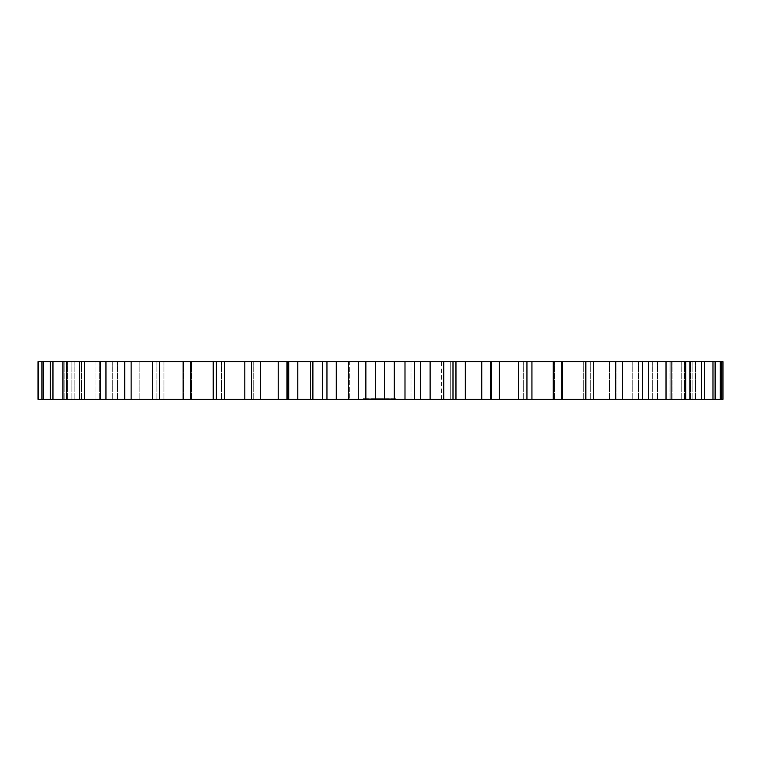 <?xml version="1.0" encoding="UTF-8"?>
<svg xmlns="http://www.w3.org/2000/svg" width="761" height="761" viewBox="0 0 761 761"><rect width="100%" height="100%" fill="white"/><g stroke="black" fill="none" stroke-linecap="round" stroke-linejoin="round"><path stroke-width="0.57" stroke-dasharray="3.81 2.85" d="M722.95 361.713L722.95 399.287L695.097 399.287L721.247 399.287L695.659 399.287L695.659 361.713L722.95 361.713M695.659 361.713L695.659 399.287L695.097 399.287L721.247 399.287L490.274 399.287L491.454 399.287L491.454 361.713L490.274 361.713L695.659 361.713M38.583 361.713L38.583 399.287L64.818 399.287L38.05 399.287L38.05 361.713L455.839 361.713L455.839 399.287L455.839 361.713L490.683 361.713L490.683 399.287L383.268 399.287L384.923 399.287L384.733 398.688L383.087 398.688L385.028 398.688L385.028 399.287L384.467 398.688L384.467 399.287L374.345 399.287L375.287 399.287L374.745 398.688L375.287 398.688M38.583 399.287L287.506 399.287L287.506 361.713L287.002 361.713L287.002 399.287L375.268 399.287L375.268 361.713M322.493 361.713L322.493 399.287M349.708 361.713L450.274 361.713L349.708 361.713L349.708 399.287L310.44 399.287L450.274 399.287L349.708 399.287L349.708 361.713M450.274 361.713L441.665 361.713L450.274 361.713L450.274 399.287L441.665 399.287L450.274 399.287L450.274 361.713M310.44 361.713L319.04 361.713L310.44 361.713L310.44 399.287L319.04 399.287L310.44 399.287L310.44 361.713M364.852 399.287L369.313 399.287L365.023 399.287L366.326 399.287L365.27 399.287L365.27 398.688L363.349 398.688L366.326 398.688L364.852 398.688L365.756 398.688L364.852 399.287L364.852 398.688M364.643 399.287L364.139 399.287L364.643 398.688L364.643 399.287M363.539 399.287L364.139 399.287L363.397 399.287L363.539 398.688L363.539 399.287M363.349 399.287L363.349 398.688M373.936 399.287L372.852 399.287L373.955 399.287L373.071 399.287L374.022 398.688L372.852 398.688L373.955 398.688L373.936 399.287M376.743 399.287L375.592 399.287L376.743 399.287L376.743 398.688L375.592 398.688L376.743 398.688L376.743 399.287M377.732 399.287L377.095 398.688L377.732 399.287M380.852 399.287L378.008 399.287L382.707 399.287L379.587 398.688L382.907 398.688L380.852 398.688L380.852 399.287L380.842 398.688L378.008 398.688L380.842 398.688M371.492 399.287L373.052 399.287L370.712 398.688L373.727 398.688L371.492 398.688M372.215 399.287L371.064 399.287L372.215 399.287L372.215 398.688M373.156 399.287L370.816 399.287L373.156 399.287L373.175 398.688M373.641 399.287L375.829 399.287L373.461 399.287L373.641 398.688L375.829 398.688L373.461 398.688L373.641 399.287L373.67 398.688M376.02 399.287L376.02 398.688M376.685 399.287L378.512 399.287L376.685 399.287L376.505 398.688L378.512 398.688L376.685 398.688L376.685 399.287M378.702 399.287L376.876 399.287L378.702 399.287L378.702 398.688L378.702 399.287M378.15 399.287L376.876 399.287L378.341 399.287L378.15 398.688L376.876 398.688L378.512 398.688L376.876 398.688L378.341 398.688L378.15 399.287M382.907 399.287L382.907 398.688L382.907 399.287M386.474 399.287L385.656 399.287L386.474 399.287L386.474 398.688L385.656 398.688L386.474 398.688L386.474 399.287M387.834 399.287L386.816 399.287L387.834 399.287L387.834 398.688L387.834 399.287M389.204 399.287L387.197 399.287L389.213 399.287L387.378 399.287L389.213 399.287L389.204 398.688L386.816 398.688L389.213 398.688L389.213 399.287M382.146 399.287L382.146 398.688L382.155 399.287M382.336 399.287L382.336 398.688L382.336 399.287M385.285 399.287L385.285 398.688M383.087 399.287L383.087 398.688L383.087 399.287M386.046 399.287L385.865 398.688L386.046 399.287M388.652 399.287L387.378 399.287L388.842 399.287L388.652 398.688L387.378 398.688L389.023 398.688L387.378 398.688L388.842 398.688L388.652 399.287M387.016 399.287L387.682 398.688L387.016 399.287M390.041 399.287L390.345 398.688L390.041 399.287M392.153 399.287L391.078 399.287L392.334 398.688L391.078 398.688L392.153 398.688L392.153 399.287M390.897 399.287L391.078 398.688L390.897 399.287M392.847 399.287L392.666 398.688L392.847 399.287M393.513 399.287L394.103 399.287L393.513 398.688M394.464 399.287L395.539 399.287L394.284 399.287L395.359 399.287L394.284 398.688L395.539 398.688L394.284 398.688L394.464 399.287M395.72 399.287L395.539 398.688L395.72 399.287M695.097 361.713L695.097 399.287L695.097 361.713M721.247 361.713L721.247 399.287M720.182 361.713L720.182 399.287M692.11 361.713L692.11 399.287L692.11 361.713M690.436 361.713L690.436 399.287L690.436 361.713M715.112 361.713L715.112 399.287M712.981 361.713L712.981 399.287M684.491 361.713L684.491 399.287L684.491 361.713M681.732 361.713L681.732 399.287L681.732 361.713M704.6 361.713L704.6 399.287M701.452 361.713L701.452 399.287M672.914 361.713L672.914 399.287L672.914 361.713M669.1 361.713L669.1 399.287L669.1 361.713M689.875 361.713L689.875 399.287M685.728 361.713L685.728 399.287M657.514 361.713L657.514 399.287L657.514 361.713M652.7 361.713L652.7 399.287L652.7 361.713M671.097 361.713L671.097 399.287M666.027 361.713L666.027 399.287M638.508 361.713L638.508 399.287L638.508 361.713M632.752 361.713L632.752 399.287L632.752 361.713M648.543 361.713L648.543 399.287M642.598 361.713L642.598 399.287M616.134 361.713L616.134 399.287L616.134 361.713M609.513 361.713L609.513 399.287L609.513 361.713M622.488 361.713L622.488 399.287M615.754 361.713L615.754 399.287M590.688 361.713L590.688 399.287L590.688 361.713M583.287 361.713L583.287 399.287L583.287 361.713M593.276 361.713L593.276 399.287M585.846 361.713L585.846 399.287M562.503 361.713L562.503 399.287M554.417 361.713L554.417 399.287L554.417 361.713M561.295 361.713L561.295 399.287M553.247 361.713L553.247 399.287M531.939 361.713L531.939 399.287M523.273 361.713L523.273 399.287L523.273 361.713M526.945 361.713L526.945 399.287M518.403 361.713L518.403 399.287M499.397 361.713L499.397 399.287M490.274 361.713L490.274 399.287M490.683 361.713L490.683 399.287M481.761 361.713L481.761 399.287M465.304 361.713L465.304 399.287M455.839 361.713L455.839 399.287M452.995 361.713L452.995 399.287M443.787 361.713L443.787 399.287M430.108 361.713L430.108 399.287M420.414 361.713L420.414 399.287M414.345 361.713L414.345 399.287M404.995 361.713L404.995 399.287M394.255 361.713L394.255 399.287M384.467 361.713L384.467 399.287M365.879 361.713L365.879 399.287M358.231 361.713L358.231 399.287M348.471 361.713L348.471 399.287M336.248 361.713L336.248 399.287M326.954 361.713L326.954 399.287M312.895 361.713L312.895 399.287M297.798 361.713L297.798 399.287M288.723 361.713L288.723 399.287M287.506 361.713L287.506 399.287M278.193 361.713L278.193 399.287M260.433 361.713L260.433 399.287M251.682 361.713L251.682 399.287M253.727 361.713L253.727 399.287L253.727 361.713M244.823 361.713L244.823 399.287M224.628 361.713L224.628 399.287M216.324 361.713L216.324 399.287M221.603 361.713L221.603 399.287L221.603 361.713M213.213 361.713L213.213 399.287M190.849 361.713L190.849 399.287M183.106 361.713L183.106 399.287M191.544 361.713L191.544 399.287L191.544 361.713M183.791 361.713L183.791 399.287L183.791 361.713M159.553 361.713L159.553 399.287M152.457 361.713L152.457 399.287M163.957 361.713L163.957 399.287L163.957 361.713M156.928 361.713L156.928 399.287L156.928 361.713M131.12 361.713L131.12 399.287M124.775 361.713L124.775 399.287M139.177 361.713L139.177 399.287L139.177 361.713M132.985 361.713L132.985 399.287L132.985 361.713M105.95 361.713L105.95 399.287M100.433 361.713L100.433 399.287M117.555 361.713L117.555 399.287L117.555 361.713M112.257 361.713L112.257 399.287L112.257 361.713M84.347 361.713L84.347 399.287M79.734 361.713L79.734 399.287M99.349 361.713L99.349 399.287L99.349 361.713M95.03 361.713L95.03 399.287L95.03 361.713M66.607 361.713L66.607 399.287M62.954 361.713L62.954 399.287M84.813 361.713L84.813 399.287L84.813 361.713M81.522 361.713L81.522 399.287L81.522 361.713M52.956 361.713L52.956 399.287M50.312 361.713L50.312 399.287M74.121 361.713L74.121 399.287L74.121 361.713M71.905 361.713L71.905 399.287L71.905 361.713M43.577 361.713L43.577 399.287M41.979 361.713L41.979 399.287M67.434 361.713L67.434 399.287L67.434 361.713M66.312 361.713L66.312 399.287L66.312 361.713M64.818 361.713L64.818 399.287L64.818 361.713M411.007 361.713L411.007 399.287L411.007 361.713M365.023 399.287L365.023 398.688L365.023 399.287M365.775 399.287L365.775 398.688L367.801 398.688L365.756 398.688L365.756 399.287L365.756 398.688M366.307 399.287L366.307 398.688L366.326 399.287M364.139 399.287L364.139 398.688L364.139 399.287M366.85 399.287L366.85 398.688L366.869 399.287M367.801 399.287L366.897 399.287L367.392 398.688L367.801 399.287L367.801 398.688M363.397 399.287L363.397 398.688L363.397 399.287M367.63 399.287L368.02 398.688L367.63 399.287M368.02 399.287L368.514 398.688L368.02 399.287M368.514 399.287L369.114 398.688L368.514 399.287M369.114 399.287L369.266 398.688L369.114 399.287M369.266 399.287L369.313 398.688L369.266 399.287M369.313 399.287L369.313 398.688M365.794 399.287L365.794 398.688M374.022 399.287L374.022 398.688M373.29 399.287L373.29 398.688L373.261 399.287M373.071 399.287L373.071 398.688M372.852 399.287L372.861 398.688M372.871 399.287L372.871 398.688M373.813 399.287L373.813 398.688M375.335 399.287L375.335 398.688L375.297 399.287M374.345 399.287L374.345 398.688L374.345 399.287M375.125 399.287L374.545 399.287L375.125 398.688M376.562 399.287L376.562 398.688L376.562 399.287M376.495 399.287L376.505 398.688M375.782 399.287L375.782 398.688L375.782 399.287M375.905 399.287L375.905 398.688M375.592 399.287L375.592 398.688L375.592 399.287M377.095 399.287L377.095 398.688L377.095 399.287M379.349 399.287L379.349 398.688L379.359 399.287M378.75 399.287L378.759 398.688M379.149 399.287L379.149 398.688L379.149 399.287M378.008 399.287L378.008 398.688M378.217 399.287L378.217 398.688M379.33 399.287L379.33 398.688M370.712 399.287L370.712 398.688L370.712 399.287M372.785 399.287L372.804 398.688M372.31 399.287L372.31 398.688M372.995 399.287L372.995 398.688L372.966 399.287M372.291 399.287L372.291 398.688M373.052 399.287L373.052 398.688L373.023 399.287M371.653 399.287L371.653 398.688M371.064 399.287L371.083 398.688M370.816 399.287L370.816 398.688M371.587 399.287L371.587 398.688M370.873 399.287L370.873 398.688M371.549 399.287L371.549 398.688M372.395 399.287L372.395 398.688M373.461 399.287L373.451 398.688M374.745 399.287L374.745 398.688L374.745 399.287M375.829 399.287L375.829 398.688L375.829 399.287M374.926 399.287L374.926 398.688L374.926 399.287M378.512 399.287L378.512 398.688L378.512 399.287M376.876 399.287L376.876 398.688L376.876 399.287M378.341 399.287L378.36 398.688M381.261 399.287L381.261 398.688M381.461 399.287L381.461 398.688M380.947 399.287L380.947 398.688M381.061 399.287L381.061 398.688M380.633 399.287L380.633 398.688M380.424 399.287L380.424 398.688M380.519 399.287L380.519 398.688M380.11 399.287L380.11 398.688M380.215 399.287L380.215 398.688M379.796 399.287L379.796 398.688M379.986 399.287L379.986 398.688M379.587 399.287L379.587 398.688M382.707 399.287L382.707 398.688L382.707 399.287M381.955 399.287L381.974 398.688M381.756 399.287L381.756 398.688L381.756 399.287M383.905 399.287L383.905 398.688L383.905 399.287M383.268 399.287L383.268 398.688L383.278 399.287M385.247 399.287L385.247 398.688M384.2 399.287L384.2 398.688M386.169 399.287L386.169 398.688L386.169 399.287M385.656 399.287L385.979 398.688L385.656 399.287M386.008 399.287L386.008 398.688M385.979 399.287L385.979 398.688M387.882 399.287L387.882 398.688M386.816 399.287L386.816 398.688M386.959 399.287L386.959 398.688L386.969 399.287M388.177 399.287L388.177 398.688L388.177 399.287M388.529 399.287L388.529 398.688M388.31 399.287L388.31 398.688M389.033 399.287L389.023 398.688M379.71 399.287L379.71 398.688M379.549 399.287L379.549 398.688L379.549 399.287M379.729 399.287L379.729 398.688L379.729 399.287M381.004 399.287L381.004 398.688M380.69 399.287L380.69 398.688M385.095 399.287L385.095 398.688L385.114 399.287M383.458 399.287L383.458 398.688L383.458 399.287M384.923 399.287L384.923 398.688M385.865 399.287L385.865 398.688L385.865 399.287M386.227 399.287L386.227 398.688L386.227 399.287M387.197 399.287L387.197 398.688L387.197 399.287M387.378 399.287L387.378 398.688L387.378 399.287M388.842 399.287L388.842 398.688M390.25 399.287L390.25 398.688L390.25 399.287M389.832 399.287L389.737 398.688L389.832 399.287M390.345 399.287L390.345 398.688M389.737 399.287L389.737 398.688M392.334 399.287L392.334 398.688L392.334 399.287M391.078 399.287L391.078 398.688L391.078 399.287M392.666 399.287L392.666 398.688L392.666 399.287M393.028 399.287L393.028 398.688L393.028 399.287M393.76 399.287L393.76 398.688M394.103 399.287L394.103 398.688M393.618 399.287L393.618 398.688M393.837 399.287L393.837 398.688M394.284 399.287L394.284 398.688L394.284 399.287M395.539 399.287L395.539 398.688L395.539 399.287M395.359 399.287L394.645 398.688L395.359 399.287M384.4 398.688L384.419 399.287M385.037 398.688L385.028 399.287M391.268 398.688L391.972 399.287L391.268 398.688M366.897 399.287L366.897 398.688L366.897 399.287M387.672 399.287L387.701 398.688L387.672 399.287M373.68 399.287L373.708 398.688M373.974 399.287L373.974 398.688M373.86 399.287L373.86 398.688M373.118 399.287L373.137 398.688M373.413 399.287L373.413 398.688L373.432 399.287M373.727 399.287L373.727 398.688L373.765 399.287M373.613 399.287L373.613 398.688M375.154 399.287L375.154 398.688M374.983 399.287L374.983 398.688M375.202 399.287L375.202 398.688M375.011 399.287L375.011 398.688M379.083 399.287L379.083 398.688L379.064 399.287M378.797 399.287L378.797 398.688M378.474 399.287L378.474 398.688M378.978 399.287L378.978 398.688L378.959 399.287M378.065 399.287L378.065 398.688M379.121 399.287L379.121 398.688M379.235 399.287L379.235 398.688M384.724 399.287L384.724 398.688L384.724 399.287M384.324 399.287L384.324 398.688L384.324 399.287M385.913 399.287L385.913 398.688M385.798 399.287L385.798 398.688M387.339 399.287L387.33 398.688M387.473 399.287L387.473 398.688L387.492 399.287M387.045 399.287L387.045 398.688M386.854 399.287L386.854 398.688M387.14 399.287L387.14 398.688L387.178 399.287M387.311 399.287L387.311 398.688M387.52 399.287L387.52 398.688L387.52 399.287M375.097 399.287L375.097 398.688L375.097 399.287M374.907 399.287L374.907 398.688L374.897 399.287M374.716 399.287L374.716 398.688M384.971 399.287L384.971 398.688L384.971 399.287M384.876 399.287L384.876 398.688L384.876 399.287M384.552 399.287L384.552 398.688L384.562 399.287M387.644 399.287L387.644 398.688M387.235 399.287L387.235 398.688M387.102 399.287L387.102 398.688M387.454 399.287L387.454 398.688M251.51 399.287L251.51 361.713M319.04 399.287L319.04 361.713M441.665 399.287L441.665 361.713"/><path stroke-width="1.14" d="M499.397 361.713L722.95 361.713L722.95 399.287L491.454 399.287L491.454 361.713L499.397 361.713L499.397 399.287M490.274 361.713L183.106 361.713L183.106 399.287L251.51 399.287L251.51 361.713M183.791 361.713L38.05 361.713L38.05 399.287L183.791 399.287M490.274 399.287L251.51 399.287M721.247 361.713L721.247 399.287M720.182 361.713L720.182 399.287M715.112 361.713L715.112 399.287M712.981 361.713L712.981 399.287M704.6 361.713L704.6 399.287M701.452 361.713L701.452 399.287M689.875 361.713L689.875 399.287M685.728 361.713L685.728 399.287M671.097 361.713L671.097 399.287M666.027 361.713L666.027 399.287M648.543 361.713L648.543 399.287M642.598 361.713L642.598 399.287M622.488 361.713L622.488 399.287M615.754 361.713L615.754 399.287M593.276 361.713L593.276 399.287M585.846 361.713L585.846 399.287M562.503 361.713L562.503 399.287M561.295 361.713L561.295 399.287M553.247 361.713L553.247 399.287M531.939 361.713L531.939 399.287M526.945 361.713L526.945 399.287M518.403 361.713L518.403 399.287M490.683 361.713L490.683 399.287M481.761 361.713L481.761 399.287M465.304 361.713L465.304 399.287M452.995 361.713L452.995 399.287M443.787 361.713L443.787 399.287M430.108 361.713L430.108 399.287M420.414 361.713L420.414 399.287M414.345 361.713L414.345 399.287M404.995 361.713L404.995 399.287M394.255 361.713L394.255 399.287M384.467 361.713L384.467 399.287M375.268 361.713L375.268 399.287M365.879 361.713L365.879 399.287M358.231 361.713L358.231 399.287M348.471 361.713L348.471 399.287M336.248 361.713L336.248 399.287M326.954 361.713L326.954 399.287M312.895 361.713L312.895 399.287M297.798 361.713L297.798 399.287M288.723 361.713L288.723 399.287M278.193 361.713L278.193 399.287M260.433 361.713L260.433 399.287M251.682 361.713L251.682 399.287M244.823 361.713L244.823 399.287M224.628 361.713L224.628 399.287M216.324 361.713L216.324 399.287M213.213 361.713L213.213 399.287M190.849 361.713L190.849 399.287M159.553 361.713L159.553 399.287M152.457 361.713L152.457 399.287M131.12 361.713L131.12 399.287M124.775 361.713L124.775 399.287M105.95 361.713L105.95 399.287M100.433 361.713L100.433 399.287M84.347 361.713L84.347 399.287M79.734 361.713L79.734 399.287M66.607 361.713L66.607 399.287M62.954 361.713L62.954 399.287M52.956 361.713L52.956 399.287M50.312 361.713L50.312 399.287M43.577 361.713L43.577 399.287M41.979 361.713L41.979 399.287M38.583 361.713L38.583 399.287M455.963 399.287L455.963 361.713M322.493 399.287L322.493 361.713M287.002 399.287L287.002 361.713"/></g></svg>
